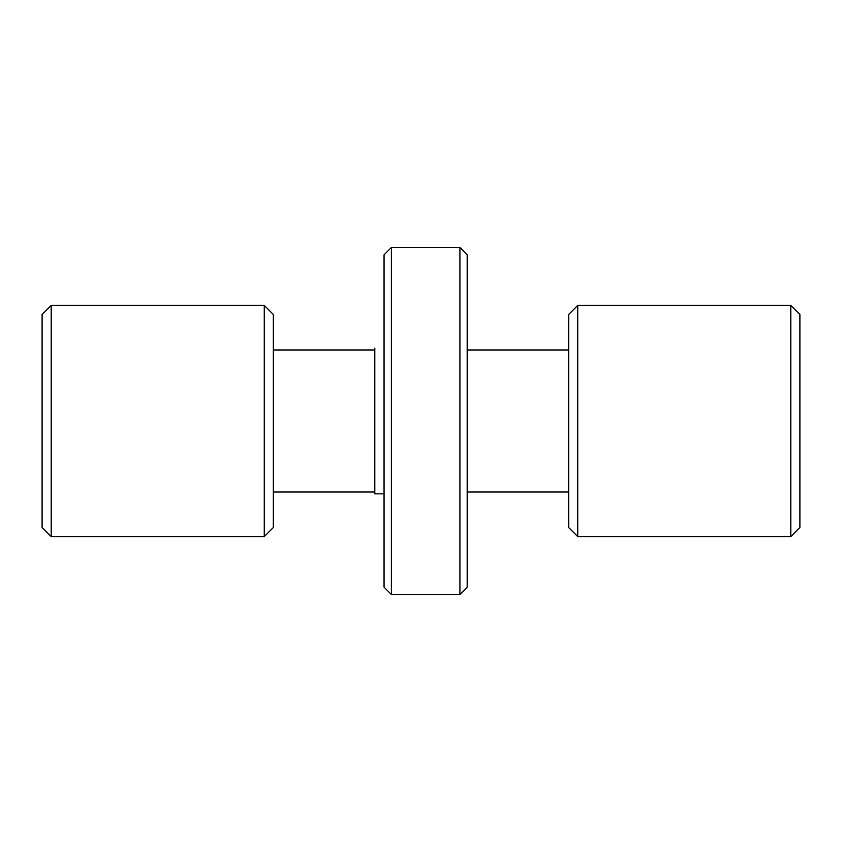 <?xml version="1.0" encoding="UTF-8"?>
<svg xmlns="http://www.w3.org/2000/svg" width="842" height="842" viewBox="0 0 842 842"><rect width="100%" height="100%" fill="white"/><g stroke="black" fill="none" stroke-linecap="round" stroke-linejoin="round"><path stroke-width="1.26" d="M384.005 254.852L384.005 587.148L391.288 594.431L391.288 247.569L384.005 254.852M459.964 594.431L467.247 587.148L467.247 254.852L459.964 247.569L459.964 594.431L391.288 594.431M273.334 527.513L273.334 314.487L264.23 305.383L264.23 536.617L273.334 527.513M51.204 305.383L42.1 314.487L42.1 527.513L51.204 536.617L51.204 305.383L264.23 305.383M568.666 314.487L568.666 527.513L577.77 536.617L577.77 305.383L568.666 314.487M790.796 536.617L799.9 527.513L799.9 314.487L790.796 305.383L790.796 536.617L577.77 536.617M374.753 348.167L374.753 493.833L384.005 493.833M459.964 247.569L391.288 247.569M51.204 536.617L264.23 536.617M790.796 305.383L577.77 305.383M273.334 492.012L374.753 492.012M273.334 349.988L374.753 349.988M467.247 492.012L568.666 492.012M467.247 349.988L568.666 349.988"/></g></svg>
